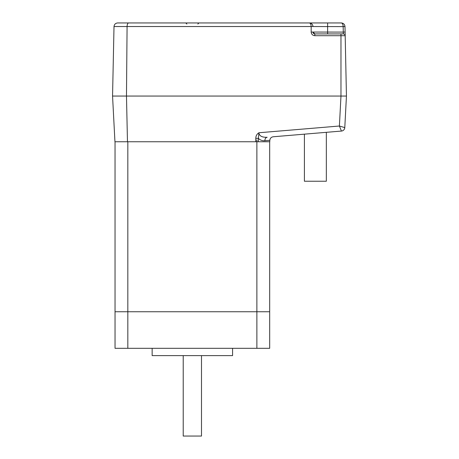 <?xml version="1.0" encoding="UTF-8"?>
<svg xmlns="http://www.w3.org/2000/svg" width="459" height="459" viewBox="0 0 459 459"><rect width="100%" height="100%" fill="white"/><g stroke="black" fill="none" stroke-linecap="round" stroke-linejoin="round"><path stroke-width="0.69" d="M117.665 22.95L309.343 22.95C311.512 23.174 312.728 24.361 312.998 26.53L312.998 26.605A3.655 3.655 0 0 0 312.998 26.53L114.01 26.53C114.274 24.361 115.496 23.174 117.665 22.95C115.496 23.174 114.274 24.361 114.01 26.53L112.553 96.063L114.945 141.762L255.738 141.762L255.806 138.348C255.824 135.893 256.874 134.028 258.956 132.749L258.951 133.317C259.587 136.128 262.324 137.448 267.149 137.275A3.655 2.57 -94.8 0 0 264.877 140.729C262.244 140.902 260.081 140.11 258.388 138.348L258.319 141.762L269.766 141.762L269.846 140.311L264.877 140.729M269.846 140.311L269.846 140.225C270.116 138.251 271.235 137.103 273.197 136.771L341.439 131.062L339.396 126.018L258.956 132.749L258.388 138.348L255.806 138.348M295.269 134.923L335.483 131.561M342.793 96.063L340.974 96.063L342.793 96.063M128.595 22.95C127.694 23.174 127.189 24.361 127.08 26.53L126.477 96.063L112.553 96.063L346.447 96.063L344.789 127.608L339.396 126.018L340.974 96.063L346.447 96.063L345.185 35.704L340.974 35.704L340.974 96.063L126.477 96.063L127.47 141.762M258.319 141.762L255.738 141.762M344.778 127.619A3.655 3.649 -94.8 0 1 341.439 131.062A3.655 3.655 0 0 0 344.789 127.608M326.343 132.324L326.343 181.242L304.409 181.242L304.409 134.16M201.495 355.622L201.495 436.05L183.216 436.05L183.216 355.622M197.84 24.046L198.936 22.95L185.78 22.95L186.876 24.046M311.168 26.565L311.168 32.05L343.28 32.09L343.166 26.605L311.168 26.53C311.036 24.361 310.427 23.174 309.343 22.95L341.335 22.95C343.504 23.174 344.726 24.361 344.99 26.53L345.185 35.704A1.83 1.83 0 0 0 343.355 33.92L342.976 33.92M150.317 22.95L309.343 22.95M344.99 26.565L343.166 26.53C343.028 24.361 342.42 23.174 341.335 22.95L327.623 22.95L327.623 33.92M338.587 33.92L343.355 33.92L338.587 33.92M342.775 33.92L340.974 33.92L343.355 33.92L343.28 32.09L345.105 32.05M312.998 32.09A1.83 1.83 0 0 0 314.828 33.92A1.83 1.83 0 0 1 312.998 32.09L314.828 33.92L340.974 33.92L340.974 35.704L314.828 35.704C312.619 35.475 311.403 34.259 311.168 32.05M343.166 26.53L344.99 26.53C344.726 24.361 343.504 23.174 341.335 22.95M232.57 348.312L232.57 355.622L152.147 355.622L152.147 348.312M256.879 348.312L269.68 348.312L269.68 311.753L256.879 311.753L256.879 348.312L115.037 348.312L115.037 311.753L127.832 311.753L127.832 348.312M115.037 141.762L115.037 311.753L269.68 311.753L269.68 141.762M127.832 141.762L127.832 311.753L256.879 311.753L256.879 139.932M314.828 33.92L314.828 35.704"/></g></svg>
